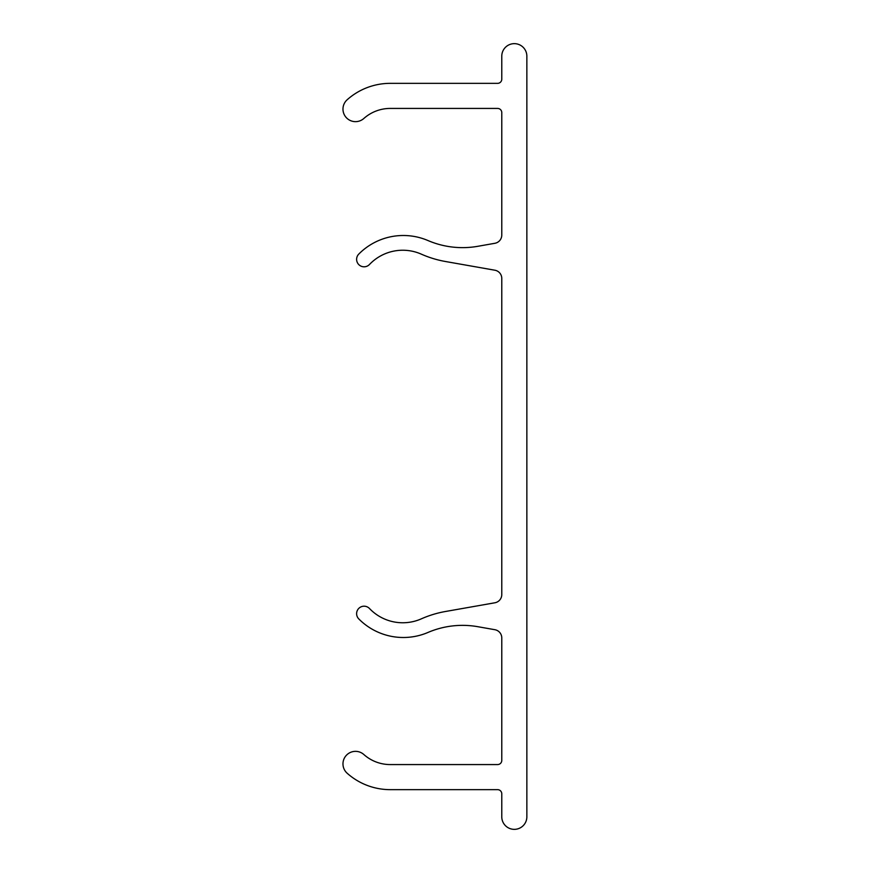 <?xml version="1.0" encoding="UTF-8"?>
<svg xmlns="http://www.w3.org/2000/svg" width="873" height="873" viewBox="0 0 873 873"><rect width="100%" height="100%" fill="white"/><g stroke="black" fill="none" stroke-linecap="round" stroke-linejoin="round"><path stroke-width="1.31" d="M526.856 816.812L526.856 56.188A12.538 12.538 0 0 0 514.317 43.65A12.538 12.538 0 0 0 501.779 56.188L501.779 79.17A4.179 4.179 0 0 1 497.599 83.35L390.242 83.35A64.777 64.777 0 0 0 347.17 99.751A12.538 12.538 0 0 0 346.144 117.451A12.538 12.538 0 0 0 363.845 118.477A39.7 39.7 0 0 1 390.242 108.427L497.599 108.427A4.179 4.179 0 0 1 501.779 112.606L501.779 235.066A8.359 8.359 0 0 1 494.871 243.294L477.782 246.306A87.769 87.769 0 0 1 427.999 240.555A62.692 62.692 0 0 0 358.781 254.087A7.464 7.464 0 0 0 358.879 264.694A7.464 7.464 0 0 0 369.486 264.486A45.974 45.974 0 0 1 421.353 254.163A104.476 104.476 0 0 0 445.47 261.507L494.871 270.215A8.359 8.359 0 0 1 501.779 278.443L501.779 594.557A8.359 8.359 0 0 1 494.871 602.785L445.47 611.493A104.476 104.476 0 0 0 421.353 618.837A45.974 45.974 0 0 1 369.486 608.514A7.464 7.464 0 0 0 358.879 608.306A7.464 7.464 0 0 0 358.781 618.913A62.692 62.692 0 0 0 427.999 632.445A87.769 87.769 0 0 1 477.782 626.694L494.871 629.706A8.359 8.359 0 0 1 501.779 637.934L501.779 760.394A4.179 4.179 0 0 1 497.599 764.573L390.242 764.573A39.7 39.7 0 0 1 363.845 754.523A12.538 12.538 0 0 0 346.144 755.549A12.538 12.538 0 0 0 347.17 773.249A64.777 64.777 0 0 0 390.242 789.65L497.599 789.65A4.179 4.179 0 0 1 501.779 793.83L501.779 816.812A12.538 12.538 0 0 0 514.317 829.35A12.538 12.538 0 0 0 526.856 816.812"/></g></svg>
